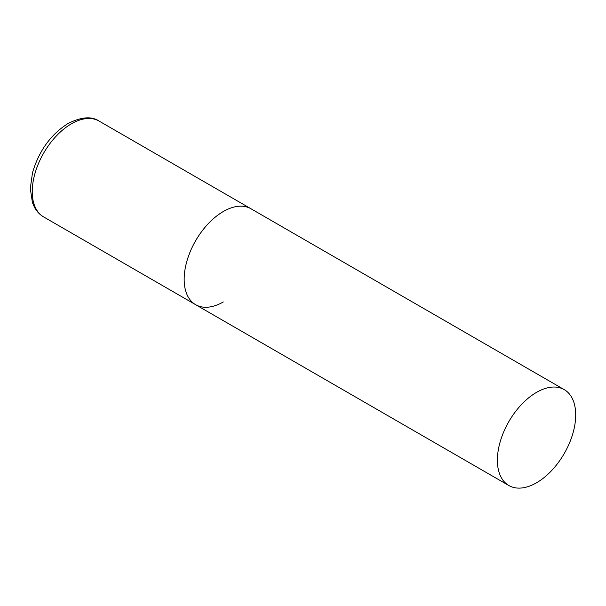 <?xml version="1.0" encoding="UTF-8"?>
<svg xmlns="http://www.w3.org/2000/svg" width="606" height="606" viewBox="0 0 606 606"><rect width="100%" height="100%" fill="white"/><g stroke="black" fill="none" stroke-linecap="round" stroke-linejoin="round"><path stroke-width="0.91" d="M223.319 301.94A55.373 31.966 -60 0 1 195.632 304.682A55.373 31.966 -60 0 1 187.14 260.315A55.373 31.966 -60 0 1 223.319 211.517A55.373 31.966 -60 0 1 250.998 208.775A55.373 31.966 120 0 0 208.328 223.606A55.373 31.966 120 0 0 184.163 279.336A55.373 31.966 120 0 0 195.632 304.682L43.715 216.971A55.373 31.966 -60 0 1 35.224 172.604A55.373 31.966 -60 0 1 71.394 123.806A55.373 31.966 -60 0 1 99.081 121.064C91.642 116.072 81.302 116.875 68.077 123.48C50.775 134.464 38.913 150.894 32.504 172.763L30.3 188.413L32.421 202.616L34.489 207.328C36.746 211.471 39.822 214.691 43.715 216.971M575.7 414.966A55.373 31.966 120 0 0 564.231 389.62A55.373 31.966 120 0 0 521.561 404.452A55.373 31.966 120 0 0 497.39 460.174A55.373 31.966 120 0 0 508.858 485.527A55.373 31.966 120 0 0 551.528 470.688A55.373 31.966 120 0 0 575.7 414.966M564.231 389.62L99.081 121.064M195.632 304.682L508.858 485.527"/></g></svg>
